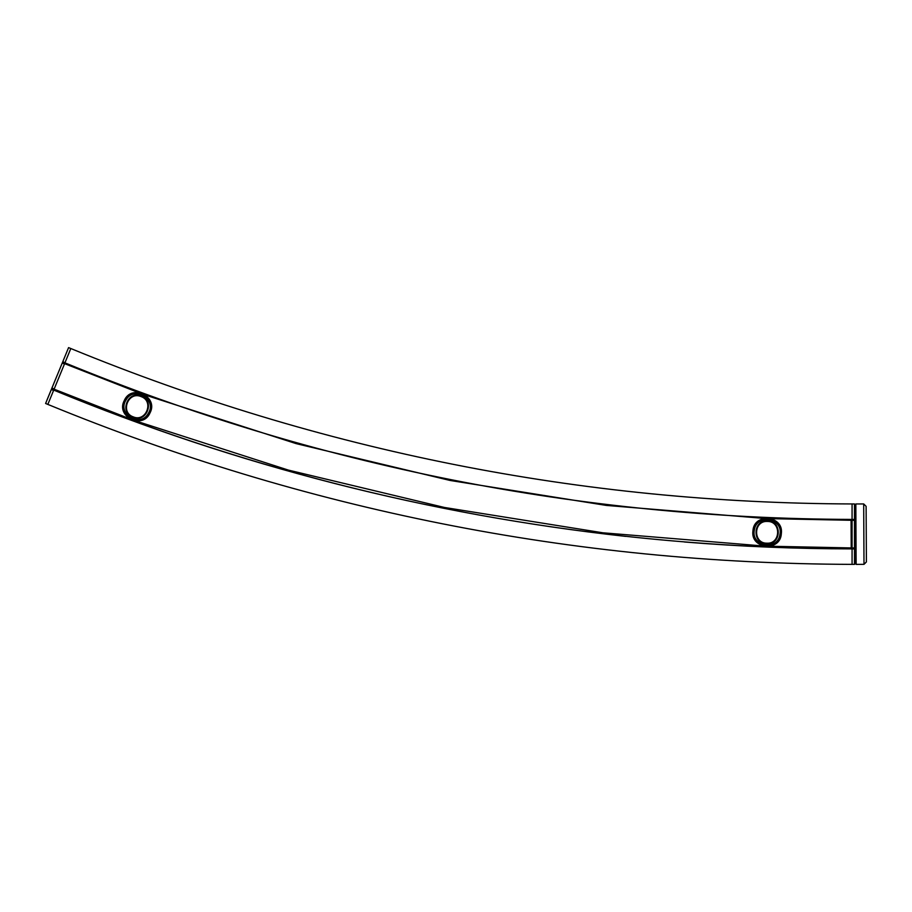 <?xml version="1.0" encoding="UTF-8"?>
<svg xmlns="http://www.w3.org/2000/svg" width="912" height="912" viewBox="0 0 912 912"><rect width="100%" height="100%" fill="white"/><g stroke="black" fill="none" stroke-linecap="round" stroke-linejoin="round"><path stroke-width="1.37" d="M863.687 503.937L866.115 506.331L863.687 503.937L855.832 503.971L854.624 505.191L854.932 563.206L856.14 564.391L863.995 564.346L866.4 561.94L866.115 506.331L863.687 503.937L863.995 564.346M851.09 520.353L851.227 547.952M124.283 400.539C131.488 383.53 158.756 396.674 150.024 412.874C142.842 429.871 115.505 416.807 124.283 400.539M132.958 417.411C146.513 423.396 155.348 400.835 141.337 396.025C127.783 390.051 118.948 412.6 132.958 417.411M141.109 396.595C128.273 390.929 119.905 412.292 133.186 416.841C146.023 422.518 154.39 401.155 141.109 396.595M124.887 399.559C121.353 407.39 123.04 413.866 129.96 418.961C137.815 422.518 144.301 420.831 149.408 413.888C152.942 406.045 151.255 399.581 144.335 394.474C136.481 390.917 129.994 392.616 124.887 399.559L125.936 400.163C116.873 414.299 140.539 428.081 148.36 413.273C157.434 399.148 133.745 385.354 125.936 400.163M752.936 530.932C753.859 512.487 783.989 515.462 781.333 533.68C780.421 552.113 750.268 549.218 752.936 530.932M766.867 543.791C781.652 544.76 782.2 520.547 767.391 520.843C752.605 519.874 752.058 544.088 766.867 543.791M767.38 521.447C753.369 520.524 752.845 543.472 766.878 543.187C780.889 544.111 781.413 521.162 767.38 521.447M753.152 529.804C749.151 547.702 778.643 552.98 781.105 534.842C785.107 516.933 755.626 511.666 753.152 529.804L754.349 530.009C750.69 546.391 777.651 551.213 779.908 534.626C783.579 518.244 756.607 513.422 754.349 530.009M771.427 518.689L854.487 520.353L854.487 547.952L852.07 547.952L854.487 547.952L854.487 564.368L852.07 564.368C573.557 563.502 305.474 510.173 47.834 404.404L53.58 390.439L51.346 389.515L45.6 403.48L47.834 404.404M854.487 520.353L854.487 519.418L852.07 519.418C579.473 518.563 317.102 466.363 64.934 362.839L62.7 361.916L51.346 389.515M852.07 564.368L852.07 548.899L854.487 548.899L852.07 548.899C575.597 548.032 309.476 495.091 53.717 390.097L51.482 389.173L53.58 390.439M852.07 519.418L852.07 503.948L854.487 503.948L854.487 519.418M852.07 547.952L770.241 546.254L852.07 547.952L852.07 520.353M762.842 545.946L602.912 532.802L444.463 507.471L288.397 470.102L135.66 420.922L288.386 470.102L444.463 507.471L602.923 532.802L762.865 545.946M129.071 418.505L51.847 388.307L129.094 418.517M764.017 518.381L606.32 505.419L450.072 480.453L296.183 443.631L145.555 395.158M138.248 392.479L62.347 362.782L64.581 363.706L54.082 389.23M852.07 503.948C581.514 503.093 321.104 451.292 70.817 348.532L68.582 347.609L62.7 361.916L64.934 362.839L62.837 361.585M57.068 375.55L46.717 400.699L57.068 375.55M856.14 564.391L855.832 503.971L854.624 505.191L855.832 503.971M149.408 413.888L148.36 413.273M781.105 534.842L779.908 534.626M70.817 348.532L65.071 362.497M64.478 363.945L62.244 363.033M54.184 388.979L51.95 388.056M852.07 548.899C796.062 548.83 740.145 546.527 684.319 541.979M53.717 390.097C237.485 465.793 428.138 514.562 625.678 536.381"/></g></svg>
